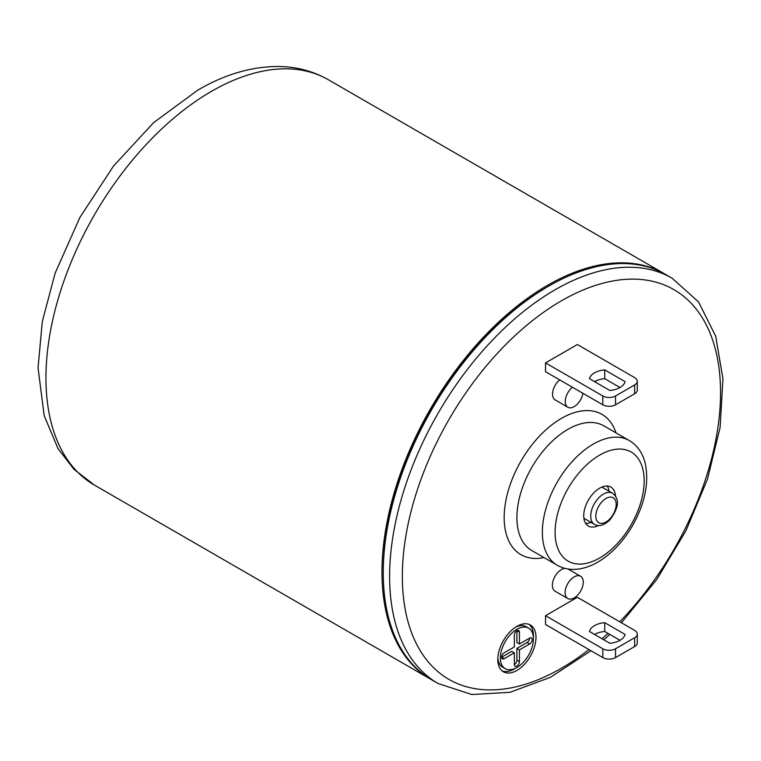 <?xml version="1.0" encoding="UTF-8"?>
<svg xmlns="http://www.w3.org/2000/svg" width="761" height="761" viewBox="0 0 761 761"><rect width="100%" height="100%" fill="white"/><g stroke="black" fill="none" stroke-linecap="round" stroke-linejoin="round"><path stroke-width="1.14" d="M514.35 664.562A3.596 2.083 120 0 0 516.9 660.148L516.9 648.391L519.44 649.865L519.44 661.623A3.596 2.083 -60 0 1 517.87 665.247A3.596 2.083 -60 0 1 515.102 666.208A3.596 2.083 -60 0 1 514.35 664.562L514.35 652.805L511.811 651.33L501.623 657.209L504.172 658.684A3.596 2.083 -60 0 1 502.374 658.864A3.596 2.083 -60 0 1 501.822 655.972A3.596 2.083 -60 0 1 504.172 652.805L514.35 646.926L514.35 635.169A3.596 2.083 -60 0 1 515.92 631.544A3.596 2.083 -60 0 1 518.698 630.584A3.596 2.083 -60 0 1 519.44 632.229L519.44 643.987L516.9 642.512L516.9 630.755L519.44 632.229M519.44 643.987L529.627 638.108A3.596 2.083 -60 0 1 531.425 637.927A3.596 2.083 -60 0 1 531.977 640.81A3.596 2.083 -60 0 1 529.627 643.987L519.44 649.865M516.9 648.391L527.078 642.512A3.596 2.083 120 0 0 529.627 638.108M514.35 652.805L504.172 658.684M502.184 670.936A26.996 15.591 120 0 0 515.673 668.158M533.404 637.452A26.996 15.591 120 0 0 529.066 624.381M497.856 657.865A23.401 13.508 120 0 0 502.65 667.188L505.199 668.662A23.401 13.508 120 0 0 528.6 655.145A23.401 13.508 120 0 0 528.6 628.129A23.401 13.508 120 0 0 510.564 634.398A23.401 13.508 120 0 0 500.348 657.951A23.401 13.508 120 0 0 505.199 668.662M528.6 628.129L526.051 626.655A23.401 13.508 120 0 0 515.577 627.159M497.808 659.416A26.996 15.591 -60 0 1 509.594 632.248A26.996 15.591 -60 0 1 530.398 625.009A26.996 15.591 -60 0 1 530.398 656.191A26.996 15.591 -60 0 1 503.402 671.782A26.996 15.591 -60 0 1 497.808 659.416M585.656 523.416A22.497 12.994 120 0 0 591.021 522.379M609.019 491.197A22.497 12.994 120 0 0 607.24 486.041M598.565 525.509A22.497 12.994 -60 0 1 588.377 526.051A22.497 12.994 -60 0 1 583.725 515.749A22.497 12.994 -60 0 1 593.542 493.109A22.497 12.994 -60 0 1 610.883 487.078A22.497 12.994 -60 0 1 615.506 496.172M583.877 518.231A17.998 10.397 120 0 0 584.267 518.479L594.446 524.358C598.859 526.84 603.949 525.423 609.723 520.105C622.203 503.582 616.781 496.61 612.453 493.185A17.998 10.397 120 0 0 603.454 494.07A17.998 10.397 120 0 0 590.717 516.12A17.998 10.397 120 0 0 594.446 524.358M612.453 493.185L602.265 487.306A17.998 10.397 120 0 0 601.856 487.088M625.085 634.436A17.998 10.388 180 0 1 609.818 643.254L589.452 631.497A17.998 10.388 180 0 1 604.719 622.679L625.085 634.436M619.996 640.315L604.719 631.497L604.719 622.679M604.719 631.497A17.998 10.388 0 0 0 594.541 634.436M625.085 381.642A17.998 10.388 180 0 1 609.818 390.46L589.452 378.702A17.998 10.388 180 0 1 604.719 369.884L625.085 381.642M619.996 387.52L604.719 378.702A17.998 10.388 0 0 0 594.541 381.642M604.719 369.884L604.719 378.702M634.636 646.555A8.999 5.194 0 0 0 637.271 642.883L637.271 634.065A8.999 5.194 180 0 1 634.636 637.737L634.636 646.555L615.544 657.58L615.544 648.762L634.636 637.737M615.544 648.762A8.999 5.194 180 0 1 602.817 648.762L602.817 657.58L545.532 624.515L545.532 615.697L577.361 597.318L634.636 630.393A8.999 5.194 180 0 1 637.271 634.065M602.817 657.58A8.999 5.194 0 0 0 615.544 657.58M634.636 393.76A8.999 5.194 0 0 0 637.271 390.089L637.271 381.271A8.999 5.194 180 0 1 634.636 384.942L634.636 393.76L615.544 404.785L615.544 395.967L634.636 384.942M545.532 362.902L602.817 395.967L602.817 404.785L545.532 371.72L545.532 362.902L577.361 344.533L634.636 377.599A8.999 5.194 180 0 1 637.271 381.271M615.544 395.967A8.999 5.194 180 0 1 602.817 395.967M602.817 404.785A8.999 5.194 0 0 0 615.544 404.785M545.532 615.697L602.817 648.762M565.09 592.648A12.851 7.42 -60 0 1 570.693 579.711A12.851 7.42 -60 0 1 580.605 576.267A12.851 7.42 -60 0 1 580.605 591.107A12.851 7.42 -60 0 1 567.754 598.527A12.851 7.42 -60 0 1 565.09 592.648M567.754 598.527L555.016 591.183A12.851 7.42 -60 0 1 552.362 585.295A12.851 7.42 -60 0 1 564.89 568.353M582.916 393.294A12.604 7.277 -60 0 1 576.762 404.69A12.604 7.277 -60 0 1 567.877 407.249A12.604 7.277 -60 0 1 565.261 401.485A12.604 7.277 -60 0 1 572.434 387.254M567.877 407.249L555.149 399.896A12.604 7.277 -60 0 1 552.534 394.131A12.604 7.277 -60 0 1 559.706 379.901M431.078 679.459A234.008 135.106 -60 0 1 430.441 679.088A234.008 135.106 -60 0 1 430.441 408.885A234.008 135.106 -60 0 1 664.448 273.779A234.008 135.106 -60 0 1 665.085 274.15M383.249 571.968A232.2 134.06 -60 0 1 548.082 286.478M672.087 278.193L665.723 274.521A234.008 135.106 120 0 0 431.715 409.618A234.008 135.106 120 0 0 431.715 679.83L438.079 683.502A234.008 135.106 120 0 1 402.208 495.991A234.008 135.106 120 0 1 555.083 289.779A234.008 135.106 120 0 1 672.087 278.193L698.522 301.898L715.721 336.276L722.95 378.93L720.106 427.444L707.492 479.078L685.899 530.855L656.629 579.711L621.414 622.755M529.627 643.987L527.078 642.512M516.9 660.148L519.44 661.623M557.271 565.242L531.806 550.545A72 41.57 -60 0 1 516.9 517.585A72 41.57 -60 0 1 567.811 429.404A72 41.57 -60 0 1 603.815 425.837L629.271 440.533A72 41.57 120 0 0 593.266 444.101A72 41.57 120 0 0 542.355 532.281A72 41.57 120 0 0 557.271 565.242C563.663 568.857 570.807 570.113 578.693 569.028C586.094 567.953 593.485 565.014 600.876 560.22C613.223 552.048 623.725 540.614 632.372 525.908C644.967 503.563 649.257 482.702 645.233 463.335C642.655 452.985 637.337 445.385 629.271 440.533M616.001 432.876A80.999 46.763 120 0 0 561.447 418.379A80.999 46.763 120 0 0 504.857 506.997A80.999 46.763 120 0 0 544.001 557.585M588.957 649.58A225.009 129.903 -60 0 1 402.95 591.972A225.009 129.903 -60 0 1 561.447 300.804A225.009 129.903 -60 0 1 717.756 360.01A225.009 129.903 -60 0 1 619.749 621.794M607.953 633.361A225.009 129.903 -60 0 1 602.008 638.745M599.63 455.126A63.001 36.376 -60 0 1 638.213 510.013A63.001 36.376 -60 0 1 561.047 554.56A63.001 36.376 -60 0 1 599.63 455.126M605.994 498.484A14.402 8.314 -60 0 1 614.812 511.031A14.402 8.314 -60 0 1 597.176 521.209A14.402 8.314 -60 0 1 605.994 498.484M430.441 679.088L94.421 485.09A234.008 135.106 -60 0 1 58.549 297.58A234.008 135.106 -60 0 1 211.425 91.368A234.008 135.106 -60 0 1 328.419 79.781L664.448 273.779M568.001 569L580.605 576.267M609.732 634.389L603.853 639.811M590.983 650.75L550.479 677.319L510.013 692.291L471.753 694.527L438.079 683.502M94.421 485.09L74.074 469.413L58.074 448.733L44.176 415.601L38.05 367.829L42.321 321.456L55.115 273.218L79.895 217.456L113.522 166.041L153.703 122.569L197.927 90.036C224.742 74.435 251.377 66.578 277.832 66.473C296.181 66.597 313.047 71.03 328.419 79.781"/></g></svg>

